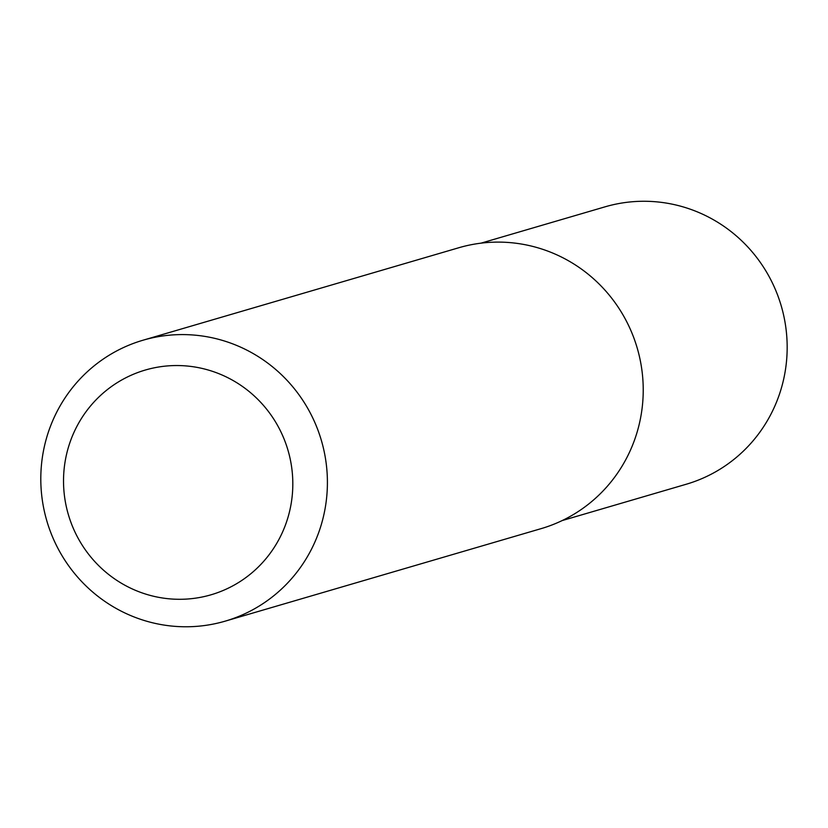 <?xml version="1.0" encoding="UTF-8"?>
<svg xmlns="http://www.w3.org/2000/svg" width="828" height="828" viewBox="0 0 828 828"><rect width="100%" height="100%" fill="white"/><g stroke="black" fill="none" stroke-linecap="round" stroke-linejoin="round"><path stroke-width="1.24" d="M212.796 594.266A117.079 114.44 -106.3 0 0 287.461 448.497A117.079 114.44 -106.3 0 0 143.544 370.571A117.079 114.44 -106.3 0 0 68.879 516.341A117.079 114.44 -106.3 0 0 212.796 594.266M140.832 340.877A146.349 143.047 73.7 0 1 142.985 340.225A146.349 143.047 73.7 0 1 321.057 439.378A146.349 143.047 73.7 0 1 227.379 620.482A146.349 143.047 73.7 0 1 225.237 621.135A146.349 143.047 73.7 0 1 47.155 521.982A146.349 143.047 73.7 0 1 140.832 340.877M142.985 340.225L458.795 247.748A146.349 143.047 73.7 0 1 636.877 346.911A146.349 143.047 73.7 0 1 543.199 528.016A146.349 143.047 73.7 0 1 541.046 528.657L225.237 621.135M562.171 520.574L686.267 484.235A144.517 141.257 -106.3 0 0 780.566 303.669A144.517 141.257 -106.3 0 0 605.04 206.834L480.954 243.173"/></g></svg>
